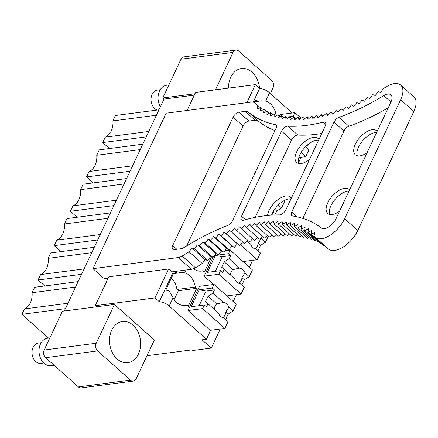 <?xml version="1.0" encoding="UTF-8"?>
<svg xmlns="http://www.w3.org/2000/svg" width="438" height="438" viewBox="0 0 438 438"><rect width="100%" height="100%" fill="white"/><g stroke="black" fill="none" stroke-linecap="round" stroke-linejoin="round"><path stroke-width="0.66" d="M194.33 95.134L164.009 99.087L64.287 310.996M114.46 304.459L96.212 343.233A5.535 4.123 -97.4 0 0 97.652 350.92L130.442 380.135A5.535 4.123 -97.4 0 0 133.283 381.115A5.535 4.123 -97.4 0 0 136.13 378.799L154.379 340.025L114.46 304.459L96.497 306.797L95.249 305.686L108.848 276.789L168.603 268.998L155.003 297.9L95.249 305.686M253.186 102.147L259.635 88.438L255.359 84.627L195.605 92.418L187.114 110.464M255.359 84.627L246.868 102.673M173.426 271.642L159.279 301.711L155.003 297.9M276.537 115.643L276.11 115.265A16.606 12.363 82.6 0 0 265.674 101.036L260.955 100.817L258.617 101.266A8.859 3.86 25.2 0 0 255.064 100.275L254.029 102.47M259.635 88.438A8.859 3.86 25.2 0 1 269.556 92.785L292.234 112.993M159.279 301.711A8.859 3.86 25.2 0 1 169.199 306.053L173.081 297.807L169.287 291.089A8.859 3.86 25.2 0 0 165.739 290.093L174.225 272.058A8.859 3.86 25.2 0 1 177.779 273.055L180.117 272.606L184.836 272.825L186.172 269.983M212.956 257.473L204.163 276.159L213.525 284.503M229.047 249.567L229.693 250.147M301.125 118.222L294.867 112.648L280.205 114.559L279.4 116.267M211.472 256.931L204.382 271.998L202.953 270.733A16.606 12.363 82.6 0 1 201.376 271.078A16.606 12.363 82.6 0 1 193.547 268.713M173.081 297.807A16.606 12.363 82.6 0 0 185.208 305.439A16.606 12.363 82.6 0 0 186.785 305.089L188.214 306.359L196.7 288.324L195.271 287.054A16.606 12.363 82.6 0 0 184.836 272.825M225.658 319.499L228.193 314.112L233.087 311.018L236.274 304.251L214.029 284.437L199.367 286.348L187.995 310.515L210.519 330.586L206.446 339.242L169.199 306.053M220.281 329.02L211.313 348.073L202.049 339.817L206.446 339.242M301.114 157.237L298.459 162.887M252.616 260.309L249.386 267.175M236.449 294.665L233.219 301.53M146.987 355.733L191.537 349.924L192.255 350.559L211.313 348.073M133.283 381.115L81.227 387.904A5.535 4.123 -97.4 0 1 78.391 386.918L45.601 357.704A5.535 4.123 -97.4 0 1 44.156 350.022L62.404 311.243L96.497 306.797M164.009 99.087L162.761 97.975L181.009 59.201A5.535 4.123 -97.4 0 1 183.856 56.885L235.912 50.096A5.535 4.123 82.6 0 0 233.06 52.412L215.452 89.834M146.221 136.88L102.738 142.553L109.451 148.531M158.95 109.828L115.468 115.501L112.922 120.91L156.404 115.238M112.922 120.91A16.606 12.363 -97.4 0 1 105.284 137.143L102.738 142.553M105.284 137.143L148.767 131.471M130.053 171.242L86.571 176.908L93.283 182.892M142.783 144.19L99.3 149.856L96.754 155.266L140.237 149.599M96.754 155.266A16.606 12.363 -97.4 0 1 89.117 171.499L86.571 176.908M89.117 171.499L132.599 165.832M113.885 205.597L70.403 211.269L77.115 217.248M126.615 178.545L83.132 184.212L80.587 189.627L124.069 183.955M80.587 189.627A16.606 12.363 -97.4 0 1 72.949 205.855L70.403 211.269M72.949 205.855L116.431 200.188M97.718 239.953L54.235 245.625L60.948 251.604M110.453 212.901L66.965 218.573L64.419 223.982L107.907 218.316M64.419 223.982A16.606 12.363 -97.4 0 1 56.781 240.216L54.235 245.625M56.781 240.216L100.264 234.544M81.55 274.314L38.068 279.981L44.78 285.965M94.285 247.262L50.797 252.929L48.251 258.338L91.739 252.671M48.251 258.338A16.606 12.363 -97.4 0 1 40.614 274.571L38.068 279.981M40.614 274.571L84.096 268.905M65.382 308.67L21.9 314.342L48.569 338.098M78.117 281.618L34.629 287.284L32.084 292.699L75.571 287.027M32.084 292.699A16.606 12.363 -97.4 0 1 24.446 308.927L21.9 314.342M24.446 308.927L67.934 303.26M235.912 50.096A5.535 4.123 82.6 0 1 238.748 51.082L271.538 80.296A5.535 4.123 82.6 0 1 272.978 87.978L270.377 93.518M194.965 93.776L162.761 97.975M259.564 88.377A20.761 15.45 82.6 0 0 252.069 72.226A20.761 15.45 82.6 0 0 241.426 68.547A20.761 15.45 82.6 0 0 228.559 88.12M133.037 325.171A20.761 15.45 82.6 0 0 122.399 321.497A20.761 15.45 82.6 0 0 109.785 336.795A20.761 15.45 82.6 0 0 117.127 358.99A20.761 15.45 82.6 0 0 127.765 362.664A20.761 15.45 82.6 0 0 140.379 347.367A20.761 15.45 82.6 0 0 133.037 325.171M276.11 115.265L275.83 115.303M254.33 101.824L258.617 101.266M199.755 271.149L202.953 270.733M196.7 288.324L178.37 290.712L174.176 299.619M195.271 287.054L176.947 289.441L178.37 290.712M176.947 289.441A16.606 12.363 82.6 0 0 171.384 278.097M173.492 273.613L177.779 273.055M183.588 305.505L186.785 305.089M108.208 278.141L104.233 278.661L93.004 268.658L178.244 257.544A11.125 5.634 131.7 0 0 182.224 256.022L195.414 267.771A11.125 5.634 131.7 0 1 191.433 269.293L171.811 271.856L168.603 268.998M321.831 243.709L321.218 243.988L308.029 232.239L308.478 228.762L304.815 230.536L305.138 227.13L301.454 229.019L301.651 225.69L297.95 227.705L298.015 224.448L294.303 226.583L294.237 223.407L290.525 225.658L290.328 222.57L286.611 224.935L286.282 221.935L282.57 224.409L282.116 221.508L278.409 224.086L277.829 221.278L274.133 223.96L273.421 221.256L269.742 224.037L268.905 221.436L265.247 224.316L264.284 221.82L260.654 224.798L259.564 222.411L255.962 225.477L254.752 223.199L251.182 226.353L249.852 224.196L246.32 227.431L244.869 225.389L241.382 228.702L239.81 226.78L236.372 230.169L234.68 228.373L231.297 231.833L229.49 230.158L226.161 233.689L224.245 232.14L220.971 235.732L218.945 234.314L215.737 237.96L213.602 236.673L210.459 240.374L208.22 239.219L205.154 242.964L202.81 241.946L199.816 245.74L197.374 244.853L194.461 248.685L191.921 247.935L189.09 251.801L202.274 263.55L205.11 259.685L207.645 260.435L210.563 256.602L213.005 257.489L216 253.695L218.338 254.713L221.409 250.969L223.648 252.124L226.791 248.423L228.921 249.709L232.135 246.063L234.16 247.481L237.429 243.889L239.345 245.439L242.647 241.946M318.848 241.88L318.004 242.285L304.815 230.536M315.699 240.227L314.643 240.769L301.454 229.019M312.393 238.77L311.139 239.455L297.95 227.705M308.943 237.5L307.492 238.332L294.303 226.583M305.346 236.421L303.709 237.407L290.525 225.658M301.607 235.534L299.795 236.684L286.611 224.935M297.73 234.845L295.76 236.159L282.57 224.409M293.728 234.352L291.599 235.836L278.409 224.086M289.6 234.056L287.317 235.71L274.133 223.96M285.352 233.958L282.932 235.786L269.742 224.037M280.988 234.056L278.437 236.066L265.247 224.316M276.515 234.357L273.843 236.547L260.654 224.798M271.938 234.85L269.151 237.226L255.962 225.477M267.268 235.545L264.371 238.102L251.182 226.353M262.499 236.438L259.51 239.181L246.32 227.431M257.648 237.522L254.571 240.451L241.382 228.702M252.721 238.803L249.556 241.924L236.372 230.169M247.716 240.281L244.481 243.583L231.297 231.833M195.414 267.771A201.447 101.994 131.7 0 1 202.274 263.55M372.776 94.641L375.251 95.495L378.142 91.651L380.71 92.363L383.524 88.476A201.453 101.999 131.7 0 0 386.207 86.839A22.141 11.207 131.7 0 1 400.699 85.103L413.888 96.853A22.141 11.207 131.7 0 1 413.822 111.471L357.808 230.508A22.141 11.213 131.7 0 1 328.648 249.145L313.991 236.224L314.698 232.622L311.09 234.138L311.67 230.596L308.029 232.239M324.657 245.723L324.273 245.888L311.09 234.138M298.623 163.429A16.053 8.13 131.7 0 1 303.112 149.5A16.053 8.13 131.7 0 1 316.679 140.22A16.053 8.13 131.7 0 1 318.618 140.198M271.549 215.14A16.053 8.13 131.7 0 1 289.096 198.836A16.053 8.13 131.7 0 1 291.035 198.814M357.277 155.78A16.053 8.13 131.7 0 1 361.766 141.852A16.053 8.13 131.7 0 1 375.333 132.572A16.053 8.13 131.7 0 1 376.609 132.5M329.694 214.396A16.053 8.13 131.7 0 1 334.189 200.467A16.053 8.13 131.7 0 1 347.75 191.187A16.053 8.13 131.7 0 1 349.026 191.116M93.004 268.658L166.161 113.196L251.401 102.081A11.125 5.634 131.7 0 1 254.527 102.826A201.453 101.999 131.7 0 0 257.905 105.558L257.232 109.15L260.856 107.595L260.309 111.121L263.95 109.44L263.539 112.894L267.207 111.093L266.923 114.477L270.607 112.55L270.454 115.862L274.155 113.814M313.991 236.224L328.648 249.145M400.699 85.103A22.141 11.207 131.7 0 1 400.633 99.722L344.618 218.759A22.141 11.213 131.7 0 1 315.459 237.396M343.074 110.491L341.235 108.854L343.074 110.496L346.387 106.949L348.336 108.46L351.588 104.857L353.647 106.237L356.839 102.574L359.001 103.822L362.122 100.11L364.389 101.227L367.438 97.466L369.809 98.451L372.782 94.646M323.135 116.218L321.262 114.548L322.636 116.678L326.151 113.42L327.64 115.429L331.112 112.095L332.716 113.979L336.143 110.573L337.862 112.336L341.235 108.859M313.646 117.91L311.746 116.218L312.869 118.578L316.466 115.49L317.709 117.729L321.268 114.553M300.15 118.972L298.179 117.22L298.93 119.903L302.603 117.094L303.474 119.667L307.126 116.754L308.122 119.224L311.746 116.223M295.869 118.928L293.871 117.149L294.495 119.935L298.185 117.225M279.975 116.782L277.84 114.876L277.944 118.03L281.656 115.752L281.891 118.813L285.603 116.42L285.97 119.388L289.682 116.891L290.17 119.766L293.876 117.16M276.34 115.758L274.155 113.809L274.128 117.045L277.84 114.882M182.224 256.022A201.447 101.994 131.7 0 1 189.09 251.801M292.513 215.95A5.535 2.803 131.7 0 1 291.73 215.584A5.535 2.803 131.7 0 1 291.746 211.926L334.002 122.131A5.535 2.803 131.7 0 1 338.952 117.351A212.518 107.6 131.7 0 0 383.787 95.648A11.07 5.606 131.7 0 1 390.915 94.849A11.07 5.606 131.7 0 1 390.882 102.163L336.039 218.71A11.07 5.606 131.7 0 1 321.487 228.05A212.518 107.6 131.7 0 0 292.513 215.95M281.563 131.192A5.541 2.803 131.7 0 1 287.848 126.182A212.518 107.6 131.7 0 0 323.282 122.142A5.541 2.803 131.7 0 1 325.275 122.432A5.541 2.803 131.7 0 1 325.259 126.089L285.828 209.884A5.541 2.803 131.7 0 1 279.636 214.899A212.578 107.628 131.7 0 0 243.621 220.172A5.541 2.803 131.7 0 1 241.524 219.909A5.541 2.803 131.7 0 1 241.541 216.252L281.563 131.192L291.544 140.089A5.541 2.803 -48.3 0 1 297.829 135.074A212.518 107.6 -48.3 0 0 321.782 133.47M174.231 249.605A5.535 2.803 131.7 0 1 172.671 249.227A5.535 2.803 131.7 0 1 172.687 245.576L233.109 117.165A5.535 2.803 131.7 0 1 238.902 112.177L245.209 111.351A11.07 5.606 131.7 0 1 248.264 112.046A212.518 107.6 131.7 0 0 275.173 124.611A5.535 2.803 131.7 0 1 275.907 124.967A5.535 2.803 131.7 0 1 275.891 128.624L232.551 220.73A5.535 2.803 131.7 0 1 227.711 225.466A212.518 107.6 131.7 0 0 184.699 247.141A11.12 5.628 131.7 0 1 180.533 248.784L174.231 249.605M257.905 105.558L260.407 107.786M260.856 107.595L263.282 109.752M191.921 247.935L205.11 259.685M194.461 248.685L207.645 260.435M255.173 217.374L291.544 140.089M291.319 198.211A16.053 8.13 -48.3 0 0 290.416 197.067A16.053 8.13 -48.3 0 0 285.888 195.978A16.053 8.13 -48.3 0 0 267.541 215.48M318.902 139.596A16.053 8.13 -48.3 0 0 317.999 138.452A16.053 8.13 -48.3 0 0 313.471 137.362A16.053 8.13 -48.3 0 0 298.667 148.356A16.053 8.13 -48.3 0 0 296.641 162.421A16.053 8.13 -48.3 0 0 301.163 163.516A16.053 8.13 -48.3 0 0 309.546 159.481M186.687 245.921L243.09 126.056A5.535 2.803 -48.3 0 1 248.883 121.069L255.19 120.242A11.07 5.606 -48.3 0 1 258.239 120.937A212.518 107.6 -48.3 0 0 274.971 130.579M302.877 218.381L343.983 131.022A5.535 2.803 -48.3 0 1 348.933 126.243A212.518 107.6 -48.3 0 0 388.221 107.819M377.151 131.34A16.053 8.13 -48.3 0 0 376.653 130.803A16.053 8.13 -48.3 0 0 372.125 129.714A16.053 8.13 -48.3 0 0 357.32 140.708A16.053 8.13 -48.3 0 0 355.295 154.778A16.053 8.13 -48.3 0 0 359.817 155.868A16.053 8.13 -48.3 0 0 367.132 152.632M349.573 189.955A16.053 8.13 -48.3 0 0 349.07 189.419A16.053 8.13 -48.3 0 0 344.542 188.329A16.053 8.13 -48.3 0 0 329.737 199.323A16.053 8.13 -48.3 0 0 327.712 213.394A16.053 8.13 -48.3 0 0 332.234 214.483A16.053 8.13 -48.3 0 0 339.554 211.247M336.138 110.568L337.983 112.21M331.112 112.09L332.962 113.738M326.151 113.42L328.007 115.074M316.46 115.484L318.344 117.16M307.126 116.749L309.042 118.463M302.603 117.083L304.541 118.813M289.677 116.88L291.703 118.687M285.603 116.415L287.662 118.249M281.656 115.742L283.753 117.614M270.607 112.544L272.847 114.537M269.501 113.13L267.207 111.088M263.955 109.434L266.309 111.531M197.374 244.853L210.563 256.602M199.816 245.74L213.005 257.489M202.81 241.946L216 253.695M205.154 242.964L218.338 254.713M208.22 239.219L221.409 250.969M210.459 240.374L223.648 252.124M213.602 236.673L226.791 248.423M215.737 237.96L228.921 249.709M218.945 234.314L232.135 246.063M220.971 235.732L234.16 247.481M224.245 232.14L237.429 243.889M226.161 233.689L239.345 245.439M301.07 152.479L305.735 156.634L298.798 157.538M308.013 144.485L306.496 147.71M305.472 146.801L308.921 149.867L305.735 156.634M294.867 112.648L293.17 116.256L295.223 118.353M283.627 117.499L284.005 117.45M286.419 117.138L293.17 116.256M284.12 200.599L284.771 201.179L281.59 207.946L276.696 211.039L274.845 214.965M272.639 215.069L271.741 214.302M274.133 210.07A7.747 5.771 -97.4 0 1 271.938 214.144M276.696 211.039L274.692 209.249M281.59 207.946L278.3 205.011M271.702 214.73A7.747 5.771 82.6 0 0 272.354 214.817M240.205 244.53L257.232 259.707L243.074 261.552M268.209 236.383L265.423 242.302L260.528 245.395L257.993 250.782M247.01 240.999L250.815 244.388A7.747 5.771 82.6 0 0 253.033 247.771A7.747 5.771 82.6 0 0 256.186 249.173L260.418 252.94L257.232 259.707M256.186 249.173L255.573 248.664A7.747 5.771 -97.4 0 0 258.119 243.249L260.528 245.395M265.423 242.302L261.196 238.535L258.119 243.249M261.196 238.535A7.747 5.771 82.6 0 0 260.928 237.878M221.174 251.253L221.809 251.171M224.782 250.788L230.196 250.082L252.441 269.896L249.255 276.657L244.36 279.751L241.825 285.138M204.163 276.159L218.825 274.248L241.064 294.062L226.906 295.907M230.196 250.082L228.499 253.684L230.64 255.589L222.208 256.69L215.376 255.398L207.398 272.348L220.522 270.64L222.663 272.546L224.146 269.386L234.648 278.749A7.747 5.771 82.6 0 0 236.87 282.132A7.747 5.771 82.6 0 0 240.019 283.534L244.251 287.301L241.064 294.062M240.019 283.534L239.405 283.019A7.747 5.771 -97.4 0 0 241.951 277.61L244.36 279.751M249.255 276.657L245.028 272.89L241.951 277.61M245.028 272.89A7.747 5.771 82.6 0 0 242.811 269.507A7.747 5.771 82.6 0 0 239.657 268.105L232.939 269.573A7.747 5.771 82.6 0 0 230.393 274.954M230.64 255.589L229.156 258.748L224.256 261.842L221.71 267.251L224.146 269.386M239.657 268.105L229.156 258.748M220.522 270.64L218.825 274.248M232.939 269.573L224.256 261.842M215.376 255.398L228.499 253.684M222.208 256.69L215.326 271.319M187.995 310.515L202.657 308.604L224.897 328.418L210.235 330.334M214.029 284.437L212.331 288.045L214.472 289.951L206.041 291.051L199.208 289.753L191.231 306.709L204.354 304.996L206.495 306.901L207.979 303.748L218.48 313.104A7.747 5.771 82.6 0 0 220.703 316.488A7.747 5.771 82.6 0 0 223.851 317.889L228.083 321.656L224.897 328.418M223.851 317.889L223.238 317.375A7.747 5.771 -97.4 0 0 225.789 311.965L228.193 314.112M233.087 311.018L228.86 307.246L225.789 311.965M228.86 307.246A7.747 5.771 82.6 0 0 226.643 303.863A7.747 5.771 82.6 0 0 223.489 302.461L216.772 303.934A7.747 5.771 82.6 0 0 214.226 309.31M214.472 289.951L212.988 293.104L208.088 296.197L205.542 301.607L207.979 303.748M223.489 302.461L212.988 293.104M204.354 304.996L202.657 308.604M216.772 303.934L208.088 296.197M199.208 289.753L212.331 288.045M206.041 291.051L199.159 305.675M168.871 84.988L166.621 85.279A13.841 10.298 82.6 0 0 158.047 97.439A13.841 10.298 82.6 0 0 160.357 106.845M160.215 89.741L157.373 90.113A10.238 7.621 82.6 0 0 151.028 99.114A10.238 7.621 82.6 0 0 157.127 110.069M54.109 365.287L51.169 365.67A13.841 10.298 -97.4 0 1 39.655 355.722A13.841 10.298 -97.4 0 1 44.107 339.576A13.841 10.298 -97.4 0 1 47.594 338.224L49.844 337.933M43.838 362.998L40.991 363.37A10.238 7.621 -97.4 0 1 32.467 356.006A10.238 7.621 -97.4 0 1 35.763 344.06A10.238 7.621 -97.4 0 1 38.341 343.058L41.188 342.691M265.674 101.036L269.556 92.785M181.009 59.201L233.06 52.412M130.442 380.135L78.391 386.918M97.652 350.92L45.601 357.704M96.212 343.233L44.156 350.022M178.244 257.544L191.433 269.293M400.633 99.722L413.822 111.471M344.618 218.759L357.808 230.508M176.832 249.266L172.687 245.576M233.109 117.165L243.09 126.056M248.883 121.069L238.902 112.177M245.209 111.351L255.19 120.242M258.239 120.937L248.264 112.046M276.351 125.657L275.173 124.611M297.829 135.074L287.848 126.182M325.795 124.376L323.282 122.142M245.389 219.684L241.541 216.252M297.293 216.87L291.746 211.926M334.002 122.131L343.983 131.022M348.933 126.243L338.952 117.351M390.948 102.027L383.787 95.648"/></g></svg>
